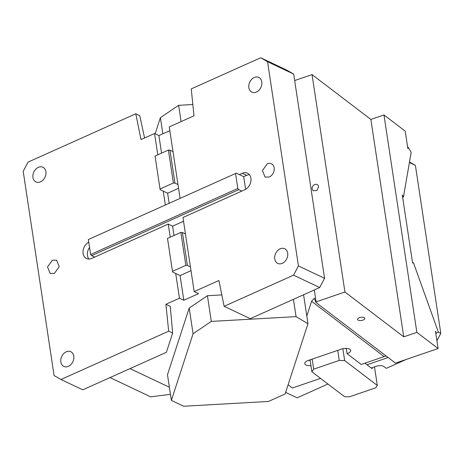 <?xml version="1.0" encoding="UTF-8"?>
<svg xmlns="http://www.w3.org/2000/svg" width="464" height="464" viewBox="0 0 464 464"><rect width="100%" height="100%" fill="white"/><g stroke="black" fill="none" stroke-linecap="round" stroke-linejoin="round"><path stroke-width="0.7" d="M89.546 247.44A9.239 7.006 -64.7 0 0 88.92 259.063M88.752 242.185A9.239 7.006 -64.7 0 0 83.091 250.635A9.239 7.006 -64.7 0 0 86.501 258.541A9.239 7.006 -64.7 0 0 91.704 258.431L94.644 257.108L91.599 255.664L90.613 254.492L88.351 239.54L236.304 173.159L88.351 239.54M235.55 173.507L237.812 188.454L90.613 254.492M237.812 188.454L238.798 189.631L91.599 255.664M245.624 189.318L243.71 176.668L236.304 173.159M293.544 275.164L298.439 265.936L324.574 278.319L319.684 287.547L293.544 275.164L224.124 306.31L218.904 280.511L194.172 291.601L190.437 266.899L187.392 265.454L182.41 232.51L185.455 233.96L182.967 217.488L241.843 191.075L238.798 189.631M160.022 188.987L155.04 156.049L168.403 150.052L169.952 150.162L174.934 183.1L173.385 182.996L160.022 188.987L160.213 189.706L167.62 193.215L169.145 203.29M163.264 191.151L165.358 204.989M178.553 188.309L167.62 193.215M180.078 198.383L177.985 184.544L174.934 183.1M168.403 150.052L173.385 182.996M169.952 150.162L173.002 151.606L177.985 184.544M173.002 151.606L169.267 126.904L193.998 115.809L191.243 88.902L260.664 57.756L286.804 70.139L293.689 74.083L324.574 278.319M162.835 133.806L160.393 117.665L155.144 133.789M160.393 117.665L178.634 105.322L181.093 121.597M194.172 291.601L198.534 293.666L183.814 300.272L179.458 298.207L165.915 304.28L170.271 306.344L172.643 333.071L168.664 331.186L165.915 304.28M187.392 265.454L185.838 265.344L172.48 271.341L172.672 272.055L180.073 275.564L183.814 300.272M175.717 273.499L179.458 298.207M169.836 130.662L158.903 135.569L161.559 153.126M158.903 135.569L154.547 133.504L157.772 154.825M254.226 77.534A8.132 6.165 115.3 0 1 258.802 77.43A8.132 6.165 115.3 0 1 261.766 84.639A8.132 6.165 115.3 0 1 256.418 92.029A8.132 6.165 115.3 0 1 251.842 92.127A8.132 6.165 115.3 0 1 248.878 84.924A8.132 6.165 115.3 0 1 254.226 77.534M282.321 263.314A8.132 6.165 115.3 0 1 277.745 263.419A8.132 6.165 115.3 0 1 274.781 256.215A8.132 6.165 115.3 0 1 280.128 248.82A8.132 6.165 115.3 0 1 284.705 248.721A8.132 6.165 115.3 0 1 287.668 255.925A8.132 6.165 115.3 0 1 282.321 263.314M267.276 163.838A7.389 5.603 115.3 0 1 271.44 163.746A7.389 5.603 115.3 0 1 274.131 170.294A7.389 5.603 115.3 0 1 269.271 177.01L265.106 177.103L262.415 170.555L267.276 163.838M303.589 294.768L307.968 323.739L285.099 393.988L268.441 401.459L183.692 406.244L171.373 400.403L167.487 374.709L189.19 308.061L207.425 295.719L211.311 321.413L193.076 333.749L171.373 400.403M193.076 333.749L189.19 308.061M207.425 295.719L221.815 294.907M307.968 323.739L296.067 316.628L211.311 321.413M296.067 316.628L293.445 299.315M144.571 137.982L139.763 115.664L135.784 113.779L28.089 162.093L23.2 171.32L54.085 375.55L60.97 379.5L82.754 389.818L166.385 352.298L172.643 333.071M154.547 133.504L141.004 139.577L135.784 113.779M38.321 167.353A8.132 6.165 115.3 0 1 42.897 167.255A8.132 6.165 115.3 0 1 45.861 174.458A8.132 6.165 115.3 0 1 40.513 181.847A8.132 6.165 115.3 0 1 35.931 181.946A8.132 6.165 115.3 0 1 32.973 174.742A8.132 6.165 115.3 0 1 38.321 167.353M110.02 377.58L150.643 396.824L170.456 394.336M130.03 368.607L169.383 387.243M182.41 232.51L180.856 232.406L167.498 238.397L172.48 271.341M183.535 221.247L172.602 226.154L168.246 224.089L94.644 257.108M190.437 266.899L185.455 233.96M249.435 174.708A9.239 7.006 -64.7 0 0 246.657 175.346L243.71 176.668M241.843 191.075L244.789 189.753A9.239 7.006 -64.7 0 0 250.867 181.354A9.239 7.006 -64.7 0 0 247.498 173.171A9.239 7.006 -64.7 0 0 242.301 173.281L239.354 174.603M185.838 265.344L180.856 232.406M172.602 226.154L174.012 235.474M168.246 224.089L170.224 237.174M192.844 104.522L178.634 105.322M224.124 306.31L250.258 318.687L319.684 287.547M298.439 265.936L267.548 61.706L293.689 74.083M267.548 61.706L260.664 57.756M191.006 270.663L180.073 275.564M168.664 331.186L60.97 379.5M66.219 351.822A8.132 6.165 115.3 0 1 70.795 351.718A8.132 6.165 115.3 0 1 73.759 358.921A8.132 6.165 115.3 0 1 68.411 366.316A8.132 6.165 115.3 0 1 63.829 366.415A8.132 6.165 115.3 0 1 60.871 359.211A8.132 6.165 115.3 0 1 66.219 351.822M54.358 273.424L59.224 266.701L56.527 260.153L52.368 260.246L47.508 266.962L50.199 273.516L54.358 273.424M402.659 197.42L403.471 196.893L402.288 194.955L412.583 263.042L413.412 262.641L412.566 262.914M403.471 196.893L411.179 152.291L408.076 147.21L407.665 147.349M306.803 316.007L311.593 301.287L314.354 298.195L315.92 302.47L395.485 363.115L438.091 348.539L416.852 332.346L383.972 114.944L405.211 131.132L407.844 148.55L408.076 147.21M383.972 114.944L370.864 119.428L312.046 74.594L294.663 80.545M438.091 348.539L435.458 331.122L436.206 333.204L438.381 332.149L413.412 262.641M318.652 186.661A3.695 3.074 -52.7 0 0 317.62 184.846A3.695 3.074 -52.7 0 0 313.815 185.049A3.695 3.074 -52.7 0 0 312.098 188.906L313.136 190.727L316.935 190.518L318.652 186.661M416.852 332.346L403.744 336.835L370.864 119.428M403.744 336.835L344.926 292.001L312.046 74.594M314.319 289.954L316.117 301.861L344.926 292.001M364.501 317.782A3.695 1.601 171.4 0 0 360.267 317.463A3.695 1.601 171.4 0 0 357.57 319.458A3.695 1.601 171.4 0 0 357.947 320.027A3.695 1.601 171.4 0 0 362.181 320.346A3.695 1.601 171.4 0 0 364.878 318.35A3.695 1.601 171.4 0 0 364.501 317.782M436.206 333.204L435.795 333.349M386.292 356.108A11.09 9.216 -52.7 0 0 384.157 356.601L361.212 364.449L347.072 353.667A6.653 2.883 171.4 0 0 350.709 350.43A6.653 2.883 171.4 0 0 350.03 349.409A6.653 2.883 171.4 0 0 341.191 349.183L308.415 360.4A6.653 2.883 171.4 0 0 304.778 363.637A6.653 2.883 171.4 0 0 305.457 364.658A6.653 2.883 171.4 0 0 310.932 365.591M320.525 378.375L292.39 387.997L288.109 384.737M342.855 348.731L344.642 360.563L339.242 360.424L337.722 350.372M339.242 360.424L313.676 369.17L311.872 371.774L344.543 396.679L349.456 396.807L375.678 387.834L377.319 385.468L374.506 366.867M344.642 360.563L377.319 385.468M372.035 367.714L372.186 368.729L364.907 363.184M346.277 348.418L347.072 353.667M346.37 349.056L345.552 348.412M308.461 360.383A6.653 2.883 171.4 0 0 310.138 360.325M346.225 348.412L345.744 348.58M312.156 359.119L313.676 369.17M311.872 371.774L310.062 359.838M315.92 302.47L316.117 301.861M436.908 340.721L440.8 333.378L415.39 165.387L409.497 162.006M371.217 367.993L375.939 366.38C378.879 365.487 381.379 365.446 383.45 366.258L386.338 368.364L406.255 359.432M285.621 392.376L297.134 397.828L327.926 384.018M415.39 165.387L409.405 162.551M438.289 332.189L440.8 333.378M366.983 364.768L388.148 357.524M246.657 175.346L242.301 173.281M384.157 356.601L311.593 301.287"/></g></svg>
